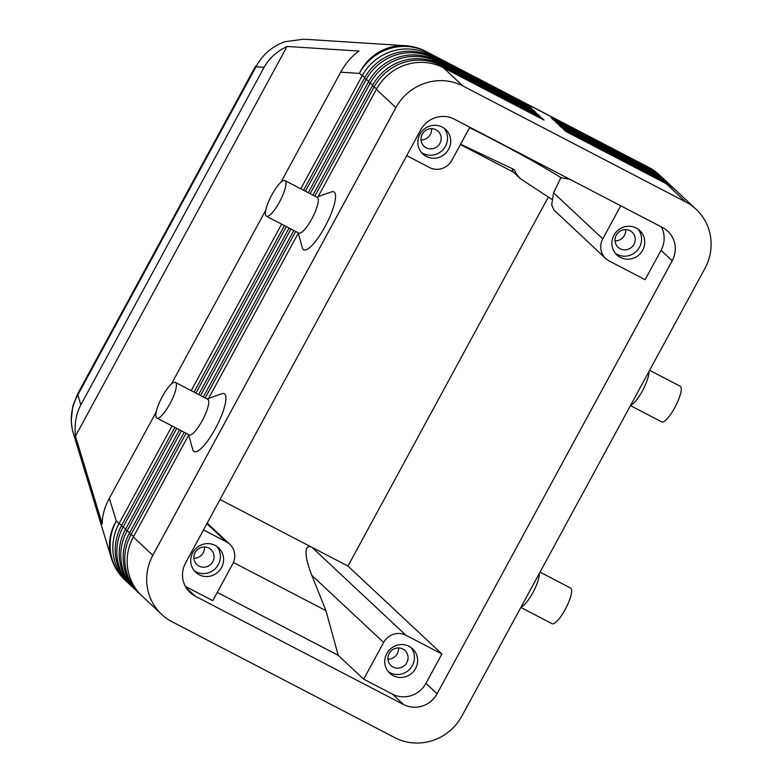 <?xml version="1.0" encoding="UTF-8"?>
<svg xmlns="http://www.w3.org/2000/svg" width="782" height="782" viewBox="0 0 782 782"><rect width="100%" height="100%" fill="white"/><g stroke="black" fill="none" stroke-linecap="round" stroke-linejoin="round"><path stroke-width="1.17" d="M436.806 62.746L437.06 61.798L537.674 114.143L540.059 116.381L439.455 64.026A50.224 48.494 133.1 0 0 401.958 61.055A50.224 48.494 133.1 0 0 372.418 85.619L312.947 195.148M374.011 87.125A50.214 48.484 -46.9 0 1 403.551 62.55A50.214 48.484 -46.9 0 1 441.038 65.522M152.852 555.298A50.224 48.484 -46.9 0 0 148.58 593A50.224 48.484 -46.9 0 0 161.659 614.388A50.224 48.484 -46.9 0 0 172.069 621.758L394.851 737.67A50.224 48.484 133.1 0 0 432.338 740.632A50.224 48.484 133.1 0 0 461.869 716.077L704.953 268.392M181.395 430.823L126.967 531.066A50.224 48.484 133.1 0 0 122.696 568.768A50.224 48.484 133.1 0 0 135.775 590.166A50.224 48.484 133.1 0 0 136.977 591.251M135.775 590.166L134.181 588.68A50.224 48.484 -46.9 0 1 121.102 567.282A50.224 48.484 -46.9 0 1 125.374 529.57L179.518 429.846M308.274 192.714L368.439 81.905A50.224 48.484 -46.9 0 1 397.979 57.34A50.224 48.484 -46.9 0 1 435.466 60.302L437.06 61.798A50.224 48.484 133.1 0 0 399.563 58.826A50.224 48.484 133.1 0 0 370.033 83.391L310.151 193.692M290.972 228.999L200.573 395.506M676.626 191.023A50.224 48.494 133.1 0 0 666.215 183.662L685.736 201.932A50.224 48.484 -46.9 0 1 696.136 209.293A50.224 48.484 -46.9 0 1 709.215 230.69A50.224 48.484 -46.9 0 1 704.944 268.392M685.736 201.922L462.954 86.01A50.224 48.484 133.1 0 0 425.457 83.058A50.224 48.484 133.1 0 0 395.917 107.623L152.822 555.279L395.897 107.593L376.396 89.344L318.176 196.585M666.215 183.662L565.601 131.317L563.216 129.079L663.82 181.424A50.214 48.484 -46.9 0 1 674.231 188.794A50.214 48.484 -46.9 0 1 675.325 189.85M673.566 188.179A50.224 48.494 133.1 0 0 672.647 187.299A50.224 48.494 133.1 0 0 662.237 179.938L561.623 127.593L559.228 125.355L659.842 177.71A50.224 48.484 133.1 0 1 670.252 185.07L668.659 183.584A50.224 48.484 -46.9 0 0 658.249 176.214L659.842 177.71L659.607 178.57M667.447 182.48A50.224 48.484 133.1 0 0 666.274 181.346A50.224 48.484 133.1 0 0 655.863 173.985L555.249 121.63L557.634 123.869L658.249 176.214M663.468 178.755A50.224 48.484 133.1 0 0 662.286 177.622A50.224 48.484 133.1 0 0 651.885 170.261L551.271 117.906L553.656 120.145L654.27 172.49A50.224 48.484 -46.9 0 1 664.68 179.86L666.274 181.346M303.592 190.28L364.461 78.18A50.224 48.484 -46.9 0 1 393.991 53.616A50.224 48.484 -46.9 0 1 431.488 56.578L532.102 108.923L529.707 106.694L429.103 54.349A50.224 48.484 133.1 0 0 391.606 51.377A50.224 48.484 133.1 0 0 362.076 75.942L300.787 188.814M435.466 60.302L536.081 112.657L533.695 110.418L433.081 58.073A50.224 48.484 133.1 0 0 395.584 55.102A50.224 48.484 133.1 0 0 366.054 79.666L305.469 191.258M440.784 66.47L441.038 65.512L541.652 117.857L541.418 118.727M462.944 86.01L443.423 67.741L544.047 120.096L541.652 117.857M671.327 186.116A50.224 48.484 133.1 0 0 670.252 185.07M198.696 394.529L289.105 228.031M533.695 110.418L533.451 111.288M286.29 226.565L195.891 393.072M176.712 428.389L122.989 527.342A50.224 48.484 133.1 0 0 118.708 565.044A50.224 48.484 133.1 0 0 131.787 586.441A50.224 48.484 133.1 0 0 133.008 587.536M131.787 586.441L130.203 584.956A50.224 48.484 -46.9 0 1 117.114 563.558A50.224 48.484 -46.9 0 1 121.396 525.846L174.845 427.412M194.014 392.095L284.423 225.597M172.03 425.946L119.011 523.617L116.293 521.076A50.224 47.086 -17 0 0 111.073 557.136A50.224 47.086 -17 0 0 111.376 558.162L72.99 432.27C69.627 419.426 71.24 406.982 77.819 394.949A20.928 1.417 -151.5 0 1 77.398 394.314L255.567 66.157A20.928 1.417 28.5 0 0 255.997 66.793C262.566 54.593 272.263 46.216 285.068 41.661L303.66 39.198L405.682 45.718A50.224 48.308 -86.3 0 0 387.403 48.21A50.224 48.308 -86.3 0 0 359.358 73.4L364.793 77.565M156.195 411.997L109.343 498.3C104.524 507.283 102.159 515.837 102.227 523.95L75.453 436.17C74.241 424.333 76.04 413.893 80.839 404.861L264.12 67.311C269.076 58.367 276.72 51.417 287.053 46.461L75.453 436.17M539.316 573.45A20.088 5.054 117.5 0 1 532.933 592.502A20.088 5.054 117.5 0 1 521.252 606.871L521.154 606.9M548.338 197.025L347.961 566.07L220.016 499.502M460.412 144.562L513.344 172.099M195.187 596.119A25.112 24.242 -46.9 0 1 189.987 592.443A25.112 24.242 -46.9 0 0 195.197 596.138L403.6 704.562A25.112 24.242 -46.9 0 0 437.109 693.761L672.178 260.768A25.112 24.242 133.1 0 0 667.789 231.228A25.112 24.242 -46.9 0 1 672.197 260.787L661.054 250.338A25.112 24.242 133.1 0 0 661.328 226.888M185.334 586.373L212.772 600.654L232.704 563.959A16.745 16.158 -46.9 0 0 234.121 551.388A16.745 16.158 -46.9 0 0 229.761 544.252L207.191 523.129M311.793 575.259L383.62 642.481A16.745 16.158 -46.9 0 1 393.463 634.29A16.745 16.158 -46.9 0 1 405.956 635.277L312.028 547.371C308.147 545.484 306.143 547.175 306.006 552.444C306.045 557.986 307.981 565.591 311.793 575.259L325.928 610.625L338.225 655.336L217.259 592.394M338.225 655.336L363.698 679.177L392.437 694.133A25.112 24.242 133.1 0 0 425.955 683.331L441.889 653.977L347.961 566.07M437.099 693.751A25.112 24.242 -46.9 0 1 403.58 704.543L392.437 694.133M395.907 107.613L152.842 555.288L133.331 537.019A50.214 48.484 133.1 0 0 129.059 574.731A50.214 48.484 133.1 0 0 142.138 596.128L161.659 614.388M293.778 230.465L203.369 396.963M184.2 432.28L129.353 533.295A50.214 48.484 133.1 0 0 125.071 571.007A50.214 48.484 133.1 0 0 138.16 592.404L139.753 593.89A50.224 48.494 -46.9 0 1 126.664 572.492A50.224 48.494 -46.9 0 1 130.936 534.79L186.067 433.248M205.236 397.94L295.645 231.433M314.814 196.116L374.001 87.115L372.418 85.619M443.433 67.751A50.224 48.494 133.1 0 0 405.936 64.779A50.224 48.494 133.1 0 0 376.396 89.344M298.294 233.202L208.599 398.4M188.716 435.017L133.331 537.019M141.043 595.073A50.224 48.494 -46.9 0 1 139.743 593.9M537.674 114.143L537.439 115.003M188.579 434.557L192.783 449.64A32.639 8.211 -62.5 0 0 193.692 451.282A32.639 8.211 -62.5 0 0 215.441 428.468A32.639 8.211 -62.5 0 0 224.766 394.04A32.639 8.211 -62.5 0 0 221.883 393.708L207.122 398.918M298.157 232.743L302.36 247.816A32.639 8.211 -62.5 0 0 303.269 249.458A32.639 8.211 -62.5 0 0 325.019 226.653A32.639 8.211 -62.5 0 0 334.344 192.216A32.639 8.211 -62.5 0 0 331.46 191.893L316.71 197.103M189.997 592.453A25.112 24.242 -46.9 0 1 185.598 562.903L420.687 129.929A25.112 24.242 -46.9 0 1 454.195 119.128L662.589 227.552A25.112 24.242 -46.9 0 1 667.799 231.237M206.907 523.657L226.291 541.799A16.745 16.158 -46.9 0 1 229.761 544.252M226.291 541.799L203.496 529.942M215.128 545.406A16.745 16.158 -46.9 0 1 218.598 547.859A16.745 16.158 -46.9 0 1 220.358 569.423A16.745 16.158 -46.9 0 1 199.185 574.76A16.745 16.158 -46.9 0 1 195.715 572.307A16.745 16.158 -46.9 0 1 193.956 550.733A16.745 16.158 -46.9 0 1 215.128 545.406M194.229 570.704A16.745 16.158 133.1 0 0 195.999 571.779A16.745 16.158 133.1 0 0 216.477 567.341A16.745 16.158 133.1 0 0 216.897 546.481M208.872 548.074A10.293 9.931 133.1 0 0 196.937 564.614A10.293 9.931 133.1 0 0 212.088 562.844A10.293 9.931 133.1 0 0 208.872 548.074M193.907 558.289A10.293 9.931 133.1 0 0 204.483 546.97M406.708 155.657L429.513 167.524A16.745 16.158 -46.9 0 0 442.016 168.511A16.745 16.158 -46.9 0 0 451.859 160.32L469.816 127.251M661.054 250.338L645.111 279.692L609.178 260.993A16.745 16.158 -46.9 0 1 605.708 258.539A16.745 16.158 -46.9 0 1 601.348 251.413A16.745 16.158 -46.9 0 1 602.775 238.842L553.548 192.783L560.909 177.612L570.166 179.459M605.708 258.539L553.92 209.977L551.672 204.923L553.548 192.783M514.165 169.547L516.267 173.77L520.343 178.658L512.181 170.955L512.21 170.036L514.165 169.547L460.588 144.23M520.343 178.658L551.564 199.205M620.732 205.774L602.775 238.842M636.284 228.041A16.745 16.158 -46.9 0 1 639.754 230.495A16.745 16.158 -46.9 0 1 641.523 252.058A16.745 16.158 -46.9 0 1 620.351 257.395A16.745 16.158 -46.9 0 1 616.881 254.942A16.745 16.158 -46.9 0 1 615.121 233.378A16.745 16.158 -46.9 0 1 636.284 228.041M615.395 253.339A16.745 16.158 133.1 0 0 617.164 254.414A16.745 16.158 133.1 0 0 637.643 249.976A16.745 16.158 133.1 0 0 638.063 229.116M620.234 248.764A10.293 9.931 133.1 0 0 632.169 232.225A10.293 9.931 133.1 0 0 617.018 233.994A10.293 9.931 133.1 0 0 620.234 248.764M615.063 240.924A10.293 9.931 133.1 0 0 625.649 229.615M437.099 693.761L425.955 683.331L437.099 693.761L672.197 260.787M383.62 642.481L363.698 679.177M441.889 653.977L405.956 635.277M393.219 675.707A16.745 16.158 -46.9 0 1 389.759 673.253A16.745 16.158 -46.9 0 1 387.989 651.689A16.745 16.158 -46.9 0 1 409.162 646.352A16.745 16.158 -46.9 0 1 412.632 648.816A16.745 16.158 -46.9 0 1 414.392 670.379A16.745 16.158 -46.9 0 1 393.219 675.707M388.263 671.66A16.745 16.158 133.1 0 0 390.042 672.735A16.745 16.158 133.1 0 0 410.521 668.287A16.745 16.158 133.1 0 0 410.931 647.437M393.111 667.075A10.293 9.931 133.1 0 0 405.037 650.536A10.293 9.931 133.1 0 0 389.895 652.315A10.293 9.931 133.1 0 0 393.111 667.075M325.928 610.625L233.407 562.493M442.25 127.085A16.745 16.158 -46.9 0 1 445.72 129.538A16.745 16.158 -46.9 0 1 447.48 151.112A16.745 16.158 -46.9 0 1 426.307 156.439A16.745 16.158 -46.9 0 1 422.847 153.986A16.745 16.158 -46.9 0 1 421.078 132.422A16.745 16.158 -46.9 0 1 442.25 127.085M421.351 152.382A16.745 16.158 133.1 0 0 423.13 153.468A16.745 16.158 133.1 0 0 443.609 149.02A16.745 16.158 133.1 0 0 444.02 128.16M426.2 147.808A10.293 9.931 133.1 0 0 438.125 131.268A10.293 9.931 133.1 0 0 422.984 133.048A10.293 9.931 133.1 0 0 426.2 147.808M421.029 139.968A10.293 9.931 133.1 0 0 431.615 128.659M281.608 224.131L191.209 390.638M287.053 46.461L358.987 51.055C351.704 56.216 345.605 63.264 340.688 72.208L280.933 182.265M265.782 210.182L171.356 384.089M121.728 525.23L119.011 523.617A50.224 48.484 133.1 0 0 114.729 561.32A50.224 48.484 133.1 0 0 127.808 582.717A50.224 48.484 133.1 0 0 129.02 583.812M529.707 106.694L529.473 107.564M649.617 370.316L680.232 386.24A20.088 5.054 117.5 0 1 680.526 386.455A20.088 5.054 117.5 0 1 675.11 407.021A20.088 5.054 117.5 0 1 661.689 421.879L630.439 405.623M648.904 371.636A20.088 5.054 117.5 0 1 642.511 390.687A20.088 5.054 117.5 0 1 630.83 405.056L630.732 405.086M540.039 572.131L570.655 588.064A20.088 5.054 117.5 0 1 570.948 588.269A20.088 5.054 117.5 0 1 565.533 608.836A20.088 5.054 117.5 0 1 552.112 623.704L520.861 607.448M156.547 417.832A20.088 5.054 -62.5 0 0 156.84 418.047A20.088 5.054 -62.5 0 0 170.261 403.18A20.088 5.054 -62.5 0 0 175.676 382.613A20.088 5.054 -62.5 0 0 175.383 382.398A20.088 5.054 -62.5 0 0 161.952 397.266A20.088 5.054 -62.5 0 0 156.547 417.832M156.84 418.047L189.176 434.87A20.088 5.054 -62.5 0 0 202.606 420.002A20.088 5.054 -62.5 0 0 208.012 399.436A20.088 5.054 -62.5 0 0 207.719 399.231L175.383 382.398M266.124 216.018A20.088 5.054 -62.5 0 0 266.418 216.223A20.088 5.054 -62.5 0 0 279.839 201.365A20.088 5.054 -62.5 0 0 285.254 180.789A20.088 5.054 -62.5 0 0 284.961 180.583A20.088 5.054 -62.5 0 0 271.53 195.451A20.088 5.054 -62.5 0 0 266.124 216.018M266.418 216.223L298.753 233.056A20.088 5.054 -62.5 0 0 312.184 218.188A20.088 5.054 -62.5 0 0 317.59 197.621A20.088 5.054 -62.5 0 0 317.297 197.406L284.961 180.583M469.601 127.642C508.632 147.299 539.072 163.956 560.909 177.612M387.94 659.236A10.293 9.931 133.1 0 0 398.527 647.926M129.685 532.679L125.374 529.57M372.75 85.013L368.439 81.905M663.586 182.294L663.82 181.424L662.246 179.938M654.27 172.49L655.863 173.985L655.629 174.855M428.839 55.307L429.103 54.349L426.385 51.808L649.168 167.71L651.885 170.261L651.65 171.131M432.817 59.031L433.081 58.073L431.488 56.578M441.038 65.512L439.445 64.016M368.781 81.289L364.461 78.18M125.707 528.964L121.396 525.846M127.808 582.717L125.091 580.176A50.224 48.484 -46.9 0 1 112.012 558.778A50.224 48.484 -46.9 0 1 116.293 521.076L109.343 498.3M80.839 404.861L77.819 394.949L255.997 66.793L264.12 67.311M195.168 596.119L185.999 587.536M133.663 536.403L129.353 533.295M376.728 88.737L374.001 87.115M340.688 72.208L359.358 73.4A50.224 48.484 -46.9 0 1 388.889 48.836A50.224 48.484 -46.9 0 1 426.385 51.808A50.224 12.629 -62.5 0 0 425.652 51.289A50.224 50.224 0 0 0 405.682 45.718M662.286 177.622L659.578 175.08A50.224 48.484 -46.9 0 0 649.168 167.71A50.224 12.629 -62.5 0 0 648.434 167.192L425.652 51.289M77.389 394.372L72.726 406.288L71.191 421.029L72.384 429.856M111.376 558.162A50.224 50.224 0 0 0 125.091 580.176M659.578 175.08A50.224 50.224 0 0 0 648.434 167.192M696.136 209.293L676.616 191.033M674.231 188.794L672.637 187.309"/></g></svg>
